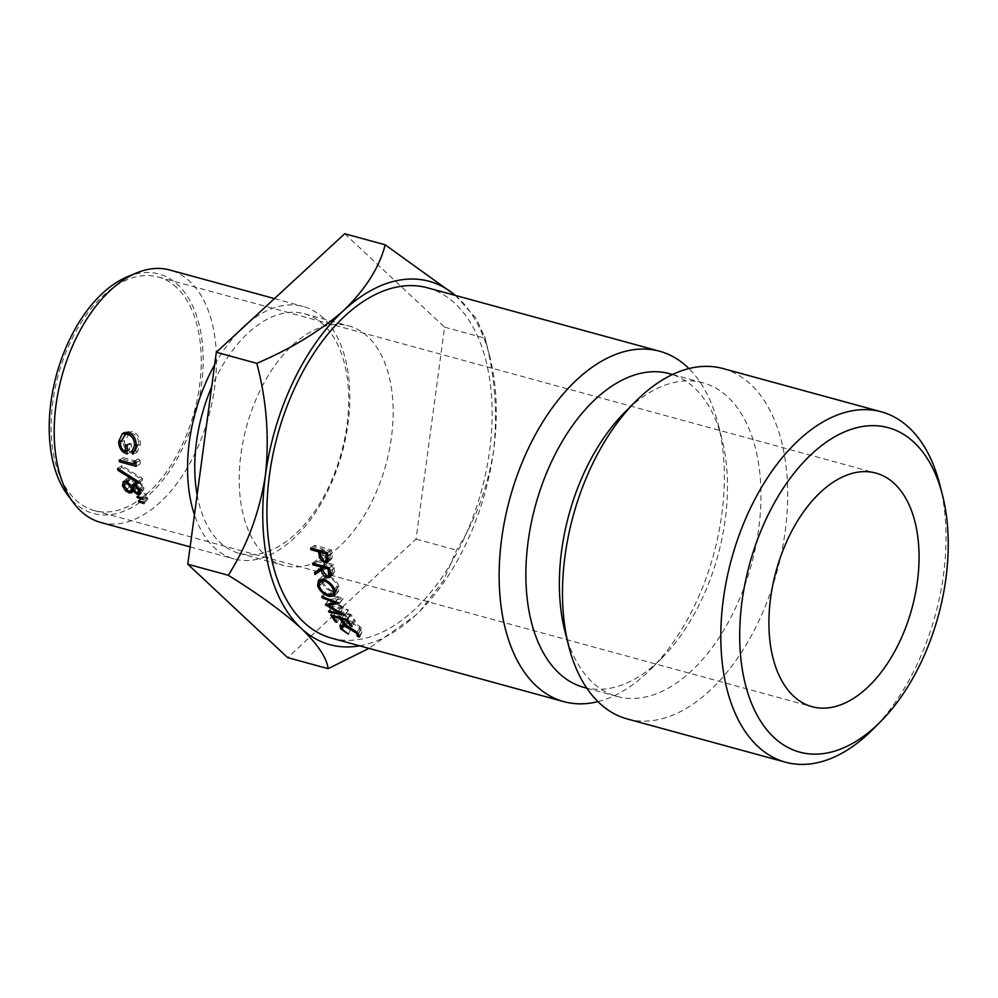 <?xml version="1.0" encoding="UTF-8"?>
<svg xmlns="http://www.w3.org/2000/svg" width="998" height="998" viewBox="0 0 998 998"><rect width="100%" height="100%" fill="white"/><g stroke="black" fill="none" stroke-linecap="round" stroke-linejoin="round"><path stroke-width="0.75" stroke-dasharray="4.99 3.74" d="M939.779 484.479A181.624 105.651 -74.7 0 1 872.863 729.376M127.22 276.833A124.151 72.218 -74.7 0 1 177.893 284.854A124.151 72.218 -74.7 0 1 183.195 447.079A124.151 72.218 -74.7 0 1 74.476 502.68A124.151 72.218 -74.7 0 1 67.615 494.971M100.835 522.503A130.875 76.135 105.3 0 0 202.844 434.829A130.875 76.135 105.3 0 0 189.845 281.448A130.875 76.135 105.3 0 0 169.822 270.009M197.13 494.846A124.151 72.218 105.3 0 0 220.022 542.438A124.151 72.218 105.3 0 0 239.009 553.291A124.151 72.218 105.3 0 0 335.777 470.12A124.151 72.218 105.3 0 0 323.452 324.624A124.151 72.218 105.3 0 0 304.452 313.771A124.151 72.218 105.3 0 0 211.638 387.037M248.203 322.853A130.875 76.135 -74.7 0 1 303.18 306.448A130.875 76.135 -74.7 0 1 323.202 317.888A130.875 76.135 -74.7 0 1 336.201 471.268A130.875 76.135 -74.7 0 1 234.193 558.942A130.875 76.135 -74.7 0 1 214.171 547.515A130.875 76.135 -74.7 0 1 194.448 514.756M176.621 287.549A121.082 70.434 105.3 0 0 158.096 276.97A121.082 70.434 105.3 0 0 63.722 358.082A121.082 70.434 105.3 0 0 75.748 499.986A121.082 70.434 105.3 0 0 94.274 510.564A121.082 70.434 105.3 0 0 188.647 429.439A121.082 70.434 105.3 0 0 176.621 287.549M264.47 554.589A124.151 72.218 105.3 0 0 283.469 565.442A124.151 72.218 105.3 0 0 380.238 482.259A124.151 72.218 105.3 0 0 367.9 336.775A124.151 72.218 105.3 0 0 348.913 325.922A124.151 72.218 105.3 0 0 252.145 409.093A124.151 72.218 105.3 0 0 264.47 554.589M331.648 638.184A181.624 105.651 105.3 0 0 473.214 516.502A181.624 105.651 105.3 0 0 455.175 303.654A181.624 105.651 105.3 0 0 427.394 287.786M597.914 701.619A181.624 105.651 105.3 0 0 651.183 668.81A181.624 105.651 105.3 0 0 718.098 423.901A181.624 105.651 105.3 0 0 688.919 368.561M583.83 687.36A162.599 94.585 105.3 0 0 661.986 657.969A162.599 94.585 105.3 0 0 721.891 438.721A162.599 94.585 105.3 0 0 694.408 387.885A162.599 94.585 105.3 0 0 669.533 373.676M564.955 631.46A162.599 94.585 105.3 0 0 592.425 682.308A162.599 94.585 105.3 0 0 617.3 696.517A162.599 94.585 105.3 0 0 744.034 587.572A162.599 94.585 105.3 0 0 727.891 397.029A162.599 94.585 105.3 0 0 703.016 382.82A162.599 94.585 105.3 0 0 624.86 412.211M627.218 718.947A181.624 105.651 105.3 0 0 768.784 597.266A181.624 105.651 105.3 0 0 750.745 384.417A181.624 105.651 105.3 0 0 722.964 368.549M455.387 295.433A188.348 109.568 -74.7 0 1 457.982 297.753A188.348 109.568 -74.7 0 1 489.818 356.66A188.348 109.568 -74.7 0 1 493.648 450.422A188.348 109.568 -74.7 0 1 420.42 610.626A188.348 109.568 -74.7 0 1 415.193 615.654L420.295 610.751L443.361 580.861L456.535 550.148C475.26 521.056 487.635 487.822 493.648 450.422C497.79 412.972 494.921 375.56 485.053 338.21L476.495 318.836L455.487 295.458M359.654 645.831A188.348 109.568 105.3 0 0 415.193 615.654L368.936 648.376M344.709 233.744L444.584 327.157L416.054 539.082L287.661 657.62M444.584 327.157L485.053 338.21M416.054 539.082L456.535 550.148M214.645 364.757A130.875 76.135 -74.7 0 1 239.682 330.712M135.304 450.747L138.747 444.098C138.697 438.858 136.551 435.328 132.297 433.506L130.152 433.344M136.302 444.921L138.747 444.098M130.938 433.818L132.297 433.506M129.565 433.456L124.538 440.779C124.476 444.908 126.147 447.927 129.553 449.811L127.095 450.896M120.384 442.214L124.538 440.779M125.486 444.933L129.653 443.424A124.151 72.218 105.3 0 0 129.553 449.811M129.653 443.424L131.374 443.898A124.151 72.218 105.3 0 0 131.287 451.982C125.848 450.285 123.041 446.343 122.829 440.155L124.301 434.854M127.208 445.407L131.374 443.898M127.108 453.915L131.287 451.982M120.496 440.954L122.829 440.155M126.983 432.334L132.397 431.735C137.736 433.806 140.419 438.097 140.456 444.621L137 452.331L135.778 450.535M128.268 432.571L132.397 431.735M136.302 446.031L140.456 444.621M132.834 454.202L137 452.331M137.013 496.63L140.88 492.55L145.97 493.748A124.151 72.218 105.3 0 0 146.394 495.133L141.18 493.523L137.337 497.653M142.103 497.815L145.97 493.748M142.564 499.274L146.394 495.133M140.88 492.55A124.151 72.218 105.3 0 0 141.18 493.523M136.115 466.34L140.256 463.883L123.503 459.305L121.332 460.589M119.249 460.028L123.403 457.658A124.151 72.218 105.3 0 0 123.503 459.305M123.403 457.658L138.435 461.762L135.928 463.197M134.131 461.126L138.298 458.905A124.151 72.218 105.3 0 0 138.435 461.762M138.298 458.905L140.057 460.477A124.151 72.218 105.3 0 0 140.256 463.883M135.903 462.748L140.057 460.477M119.086 469.372L121.993 467.301A124.151 72.218 105.3 0 1 121.781 465.629L142.365 478.304A124.151 72.218 105.3 0 0 142.652 479.926L121.993 467.301M117.664 468.461L121.781 465.629M138.31 481.535L142.365 478.304M138.61 483.244L142.652 479.926M126.334 481.211L127.108 478.366L130.451 477.842L135.728 482.408L136.414 481.31L138.772 480.924L144.124 486.974L143.65 489.906L140.968 490.355L136.851 487.124L136.052 488.571L133.245 488.983L129.428 486.837L126.409 481.647M125.523 490.767L129.428 486.837M124.139 484.255L126.484 482.059M126.422 481.223L130.451 477.842M133.657 484.255L135.728 482.408M134.742 484.367L138.772 480.924M140.169 490.679L144.124 486.974M140.244 491.078L140.968 490.355M132.921 490.954L136.851 487.124M142.39 486.425L139.046 482.433L137.549 482.72L137.038 485.016L140.631 488.933L142.14 488.646L142.39 486.425L139.583 489.032M135.329 484.579L130.701 479.339L128.692 479.639L128.218 482.545L132.809 487.56L134.88 487.174L135.341 484.679M130.701 479.339L127.831 481.822M128.218 482.545L124.251 486.238M132.809 487.56L128.904 491.478M139.046 482.433L136.127 485.003M137.038 485.016L133.071 488.708M140.631 488.933L136.714 492.812M138.435 500.946L142.227 496.655L147.305 497.852A124.151 72.218 105.3 0 0 147.791 499.187L142.552 497.578L138.784 501.932M143.525 502.144L147.305 497.852M144.024 503.553L147.791 499.187M142.227 496.655A124.151 72.218 105.3 0 0 142.552 497.578M323.676 555.038L328.429 559.766L331.062 559.591L332.197 557.57L331.586 549.985L314.819 545.27L314.981 546.904L322.716 549.075L323.676 555.038L320.857 557.109M332.197 557.57L328.117 560.577M331.586 549.985L327.469 552.717M314.819 545.27L310.69 547.989M314.981 546.904L312.586 548.526M322.716 549.075L320.321 550.696M330.4 554.439L329.876 557.969L328.192 558.181L324.749 552.717L324.437 549.561L330.026 551.133L330.4 554.439L327.831 556.26M328.192 558.181L324.113 561.263M330.026 551.133L327.481 552.867M324.437 549.561L322.042 551.183M335.266 592.301L338.384 591.54L339.033 586.462C337.112 581.435 333.382 577.83 327.831 575.659L323.888 579.464M339.033 586.462L335.191 590.579M327.831 575.659L322.379 576.333L321.406 579.339M321.393 580.2L321.418 581.647L319.098 584.129M321.418 581.647C323.414 586.537 327.269 590.018 332.958 592.088L330.388 595.132M332.958 592.088L335.004 592.288M332.471 590.754C328.018 589.232 324.899 586.337 323.127 582.071L323.601 577.967L328.205 577.131C332.534 578.728 335.577 581.697 337.336 586.038L337.025 589.993L332.471 590.754L328.716 595.132M323.127 582.071L319.273 586.188M337.336 586.038L334.467 589.119M328.205 577.131L324.288 580.986M322.604 568.498L325.323 566.789C325.697 569.983 327.631 572.39 331.149 574.025L333.794 573.8L334.654 571.854L333.507 564.619L316.728 559.903L316.99 561.462L324.737 563.633L324.961 564.893L314.495 572.578M324.961 564.893L323.402 566.203M318.474 568.947L318.898 570.794M325.323 566.789L322.703 569.047M334.654 571.854L330.662 575.422M333.507 564.619L329.452 567.899M316.728 559.903L312.673 563.184M316.99 561.462L314.345 563.658M324.737 563.633L322.092 565.829M332.658 568.91L332.471 572.291L330.812 572.54L327.02 567.251L326.458 564.12L332.047 565.691L332.658 568.91L330.039 571.168M330.812 572.54L326.833 576.17M332.047 565.691L329.402 567.887M326.458 564.12L323.801 566.315M343.399 608.169L331.985 606.036L332.621 607.183L348.489 610.165L331.835 600.696L342.988 598.588L325.423 592.001L325.947 593.311L338.621 598.052L328.766 599.723L343.399 608.169L339.931 613.184M328.891 600.01L325.323 604.825M331.985 606.036L328.529 611.1M332.621 607.183L329.203 612.285M348.489 610.165L345.034 615.205M348.402 609.99L344.934 615.03M331.835 600.696L329.589 603.728M343.062 598.775L339.395 603.378M342.988 598.588L339.32 603.191M325.423 592.001L321.718 596.517M325.947 593.311L322.254 597.877M338.621 598.052L334.966 602.68M328.766 599.723L325.186 604.551M342.975 613.096L346.68 618.61L348.402 619.084L344.697 613.57L349.874 615.018L353.579 620.519L355.3 620.993L350.922 614.406L334.118 609.728L338.484 616.34L340.218 616.814L336.513 611.3L342.975 613.096L339.644 618.348M336.513 611.3L333.17 616.539M346.68 618.61L343.487 624.062M348.402 619.084L345.208 624.548M344.697 613.57L341.366 618.822M349.874 615.018L346.543 620.257M353.579 620.519L350.385 625.983M355.3 620.993L352.107 626.457M350.922 614.406L347.566 619.608M334.118 609.728L330.75 614.93M338.484 616.34L335.291 621.791M340.218 616.814L337.025 622.265M351.171 628.266L345.42 623.688L344.447 621.267L348.664 621.043L359.604 627.567L360.066 630.225L361.8 631.21L361.376 628.104C358.357 624.873 353.903 622.203 348.04 620.107L343.1 619.808L343.699 623.226L351.171 628.266L348.352 634.154M343.699 623.226L341.403 627.63M351.446 627.842L348.589 633.693M345.42 623.688L342.451 629.414M348.664 621.043L345.545 626.594M359.604 627.567L356.623 633.293M358.569 634.029L360.066 630.225L357.222 636.088M359.767 636.612L362.648 630.724L359.692 635.626M361.376 628.104L358.407 633.83M348.04 620.107L344.884 625.621M339.42 625.921L342.489 620.344L339.981 625.384M322.853 550.372L321.793 551.108M331.96 553.553L327.843 556.41M324.749 552.717L320.645 555.624M334.118 568.074L330.101 571.492M327.02 567.251L323.003 570.719M158.096 276.97L875.895 473.089M239.009 553.291L283.469 565.442M190.131 546.904L234.193 558.942M721.891 438.721L718.098 423.901M661.986 657.969L651.183 668.81M586.824 688.183L617.3 696.517M672.527 374.487L703.016 382.82M489.818 356.66L484.604 336.251M274.462 298.602L303.18 306.448M304.452 313.771L348.913 325.922M128.892 431.585L124.925 432.433M127.108 478.366L123.191 481.76M136.414 481.31L132.472 484.741M143.65 489.906L139.67 493.848M132.085 492.563L136.052 488.571M128.692 479.639L126.758 481.335M134.88 487.174L133.121 488.895M137.549 482.72L135.416 484.616M142.14 488.646L140.144 490.592M94.274 510.564L812.073 706.696M331.062 559.591L326.945 562.735M328.093 559.304L329.876 557.969M322.379 576.333L318.512 580.175M334.579 595.931L338.384 591.54M335.253 592.001L337.037 589.993M322.217 579.364L323.601 577.967M333.794 573.8L329.789 577.48M330.525 574.062L332.484 572.303M344.447 621.267L342.339 625.11"/><path stroke-width="1.5" d="M773.924 737.422A168.163 97.829 105.3 0 0 880.498 721.716A168.163 97.829 105.3 0 0 942.449 494.958A168.163 97.829 105.3 0 0 914.031 442.364A168.163 97.829 105.3 0 0 766.763 517.663A168.163 97.829 105.3 0 0 773.924 737.422M880.498 721.716L872.863 729.376A181.624 105.651 -74.7 0 1 785.551 762.21A181.624 105.651 -74.7 0 1 757.769 746.342A181.624 105.651 -74.7 0 1 739.73 533.493A181.624 105.651 -74.7 0 1 881.296 411.812A181.624 105.651 -74.7 0 1 909.078 427.68A181.624 105.651 -74.7 0 1 939.779 484.479L942.449 494.958M274.462 298.602L169.822 270.009A130.875 76.135 105.3 0 0 136.414 272.99A130.875 76.135 105.3 0 0 61.888 376.196A130.875 76.135 105.3 0 0 73.578 502.955A130.875 76.135 105.3 0 0 80.813 511.076A130.875 76.135 105.3 0 0 100.835 522.503L190.131 546.904M793.547 696.117A121.082 70.434 -74.7 0 1 781.521 554.214A121.082 70.434 -74.7 0 1 875.895 473.089A121.082 70.434 -74.7 0 1 894.42 483.668A121.082 70.434 -74.7 0 1 906.446 625.571A121.082 70.434 -74.7 0 1 812.073 706.696A121.082 70.434 -74.7 0 1 793.547 696.117M688.919 368.561A181.624 105.651 105.3 0 0 687.41 367.114A181.624 105.651 105.3 0 0 659.628 351.234L427.394 287.786A181.624 105.651 105.3 0 0 285.827 409.467A181.624 105.651 105.3 0 0 303.866 622.315A181.624 105.651 105.3 0 0 331.648 638.184L563.882 701.644A181.624 105.651 105.3 0 0 597.914 701.619M659.628 351.234A181.624 105.651 105.3 0 0 518.062 472.927A181.624 105.651 105.3 0 0 536.101 685.763A181.624 105.651 105.3 0 0 563.882 701.644M672.527 374.487L669.533 373.676A162.599 94.585 105.3 0 0 542.8 482.608A162.599 94.585 105.3 0 0 558.955 673.151A162.599 94.585 105.3 0 0 583.83 687.36L586.824 688.183M881.296 411.812L722.964 368.549A181.624 105.651 105.3 0 0 635.651 401.383A181.624 105.651 105.3 0 0 568.735 646.28A181.624 105.651 105.3 0 0 599.436 703.079A181.624 105.651 105.3 0 0 627.218 718.947L785.551 762.21M455.487 295.458L385.191 244.809C379.49 267.165 365.717 288.996 343.848 310.316C320.433 330.899 291.416 348.564 256.798 363.334C266.641 400.235 269.51 437.635 265.393 475.547C259.517 512.523 247.142 545.769 228.268 575.272C258.282 593.847 282.546 611.487 301.072 628.216A188.348 109.568 -74.7 0 1 265.393 475.547A188.348 109.568 -74.7 0 1 343.848 310.316A188.348 109.568 -74.7 0 1 455.387 295.433M385.191 244.809L344.709 233.744L216.317 352.269L187.799 564.207L287.661 657.62L328.142 668.672C326.82 657.956 317.801 644.471 301.072 628.216A188.348 109.568 105.3 0 0 359.654 645.831M635.651 401.383L624.86 412.211A162.599 94.585 105.3 0 0 564.955 631.46L568.735 646.28M359.692 635.626L358.993 637.098L358.407 633.83C355.276 630.474 350.772 627.742 344.884 625.621L339.981 625.384L340.73 628.952L348.352 634.154L342.451 629.414L341.391 626.856L345.545 626.594L356.623 633.293L357.222 636.088L358.993 637.098L359.767 636.612M358.569 634.029L357.222 636.088M339.644 618.348L343.487 624.062L345.208 624.548L341.366 618.822L346.543 620.257L350.385 625.983L352.107 626.457L347.566 619.608L330.75 614.93L335.291 621.791L337.025 622.265L333.17 616.539L339.644 618.348L340.143 617.55M339.931 613.184L328.529 611.1L329.203 612.285L345.034 615.205L328.267 605.524L339.32 603.191L321.718 596.517L322.254 597.877L334.966 602.68L325.323 604.825L339.931 613.184L340.405 612.498M314.495 572.578L314.931 574.499L321.306 570.257C321.705 573.576 323.664 576.058 327.182 577.73L329.789 577.48L330.662 575.422L329.452 567.899L312.673 563.184L312.96 564.806L320.695 566.976L320.932 568.286L314.495 572.578M323.888 579.464L318.512 580.175L317.576 585.764C319.622 590.853 323.514 594.434 329.228 596.517L334.579 595.931L335.191 590.579C333.207 585.364 329.452 581.659 323.888 579.464M319.585 558.044L324.362 562.909L326.945 562.735L328.117 560.577L327.469 552.717L310.69 547.989L310.865 549.686L318.599 551.857L319.585 558.044L320.857 557.109M328.142 668.672L368.936 648.376M216.317 352.269L256.798 363.334M187.799 564.207L228.268 575.272M194.448 514.756A130.875 76.135 -74.7 0 1 214.645 364.757M239.682 330.712A130.875 76.135 -74.7 0 1 248.203 322.853M138.784 501.932A130.875 76.135 105.3 0 1 138.435 500.946L143.525 502.144A130.875 76.135 105.3 0 0 144.024 503.553L138.784 501.932L139.433 501.183M129.353 492.975L125.523 490.767L122.529 485.752L123.191 481.76L126.422 481.223L131.736 485.976L132.472 484.741L134.742 484.367L140.169 490.679L139.67 493.848L137.075 494.297L132.921 490.954L132.085 492.563L129.353 492.975L133.245 488.983M117.889 470.233L138.61 483.244A130.875 76.135 105.3 0 1 138.31 481.535L117.664 468.461A130.875 76.135 105.3 0 0 117.889 470.233L119.086 469.372M119.361 461.762A130.875 76.135 105.3 0 1 119.249 460.028L134.281 464.132A130.875 76.135 105.3 0 1 134.131 461.126L135.903 462.748A130.875 76.135 105.3 0 0 136.115 466.34L119.361 461.762L121.332 460.589M137.337 497.653A130.875 76.135 105.3 0 1 137.013 496.63L142.103 497.815A130.875 76.135 105.3 0 0 142.564 499.274L137.337 497.653L138.061 496.867M125.386 451.657A130.875 76.135 105.3 0 1 125.486 444.933L127.208 445.407A130.875 76.135 105.3 0 0 127.108 453.915C121.681 452.206 118.862 448.102 118.662 441.578L122.392 433.569L124.925 432.433L128.268 432.571C133.607 434.679 136.289 439.17 136.302 446.031L132.834 454.202L131.611 452.331L134.58 445.495C134.555 439.981 132.41 436.301 128.168 434.442L125.561 434.392L120.384 442.214C120.309 446.568 121.981 449.711 125.386 451.657L127.095 450.896M73.578 502.955L67.615 494.971A124.151 72.218 -74.7 0 1 56.512 374.724A124.151 72.218 -74.7 0 1 127.22 276.833L136.414 272.99M211.638 387.037A124.151 72.218 105.3 0 0 197.13 494.846M131.611 452.331L135.778 450.535M134.58 445.495L136.302 444.921M128.168 434.442L130.938 433.818M130.152 433.344L125.561 434.392M118.662 441.578L120.496 440.954M124.301 434.854L126.983 432.334M122.392 433.569L126.534 432.596M134.281 464.132L135.928 463.197M125.523 490.767L126.372 489.918M122.529 485.752L124.139 484.255M131.736 485.976L133.657 484.255M137.075 494.297L140.968 490.355M132.921 490.954L133.695 490.205M135.341 484.679L131.362 488.284L126.684 482.807L124.738 483.107L124.251 486.238L128.904 491.478L130.888 491.091L131.362 488.284M127.831 481.822L126.684 482.807M136.127 485.003L133.607 486.226L133.071 488.708L136.714 492.812L138.173 492.513L138.423 490.118L135.042 485.951M139.583 489.032L138.423 490.118M328.429 559.766L324.362 562.909M312.586 548.526L310.865 549.686M320.321 550.696L318.599 551.857M326.296 557.358L325.76 561.051L324.113 561.263L320.645 555.624L320.321 552.343L325.909 553.927L326.296 557.358L327.831 556.26M327.481 552.867L325.909 553.927M322.042 551.183L320.321 552.343M321.406 579.339L321.393 580.2M319.098 584.129L317.576 585.764M330.388 595.132L329.228 596.517M328.716 595.132C324.25 593.598 321.106 590.616 319.273 586.188L319.734 581.871L324.288 580.986C328.616 582.607 331.685 585.664 333.482 590.167L333.207 594.321L328.716 595.132M334.467 589.119L333.482 590.167M325.173 580.112L324.288 580.986M323.402 566.203L320.932 568.286M318.474 568.947L318.898 570.794L314.931 574.499M318.898 570.794L322.604 568.498M322.703 569.047L321.306 570.257M331.149 574.025L327.182 577.73M314.345 563.658L312.96 564.806M322.092 565.829L320.695 566.976M328.641 572.378L328.467 575.933L326.833 576.17L323.003 570.719L322.416 567.463L328.018 569.035L328.641 572.378L330.039 571.168M329.402 567.887L328.018 569.035M323.801 566.315L322.416 567.463M329.839 611.337L329.203 612.285M329.589 603.728L328.267 605.524M322.965 596.991L322.254 597.877M335.652 601.806L334.966 602.68M333.681 615.741L333.17 616.539M344.11 622.989L343.487 624.062M341.877 618.024L341.366 618.822M347.042 619.459L346.543 620.257M351.009 624.91L350.385 625.983M335.914 620.719L335.291 621.791M341.403 627.63L340.73 628.952M357.01 632.557L356.623 633.293M321.793 551.108L318.736 553.204M126.758 481.335L124.738 483.107M133.121 488.895L130.888 491.091M135.416 484.616L133.607 486.226M140.144 490.592L138.173 492.525M325.76 561.051L328.093 559.304M333.207 594.321L335.253 592.001M319.734 581.871L322.217 579.364M328.467 575.933L330.525 574.062M342.339 625.11L341.391 626.856"/></g></svg>
